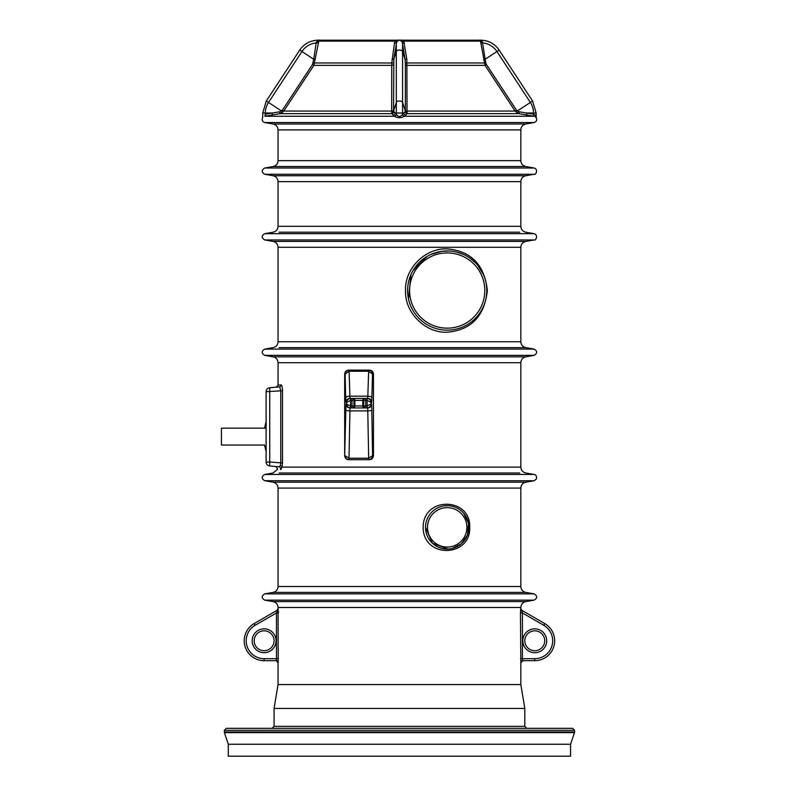 <?xml version="1.0" encoding="UTF-8"?>
<svg xmlns="http://www.w3.org/2000/svg" width="796" height="796" viewBox="0 0 796 796"><rect width="100%" height="100%" fill="white"/><g stroke="black" fill="none" stroke-linecap="round" stroke-linejoin="round"><path stroke-width="1.19" d="M264.521 444.984L266.113 451.531L266.113 462.008L266.113 391.702L266.113 436.606M266.113 428.168L221.437 428.168L221.437 445.044L264.531 445.044M570.583 744.26L228.303 744.26L228.303 756.2L570.583 756.2L570.583 744.26L574.463 732.628L224.422 732.628L224.323 730.33L226.313 728.34L572.573 728.34L574.563 730.33L224.323 730.33M519.788 592.393L525.768 592.393C522.703 591.617 521.062 589.657 520.833 586.513L278.053 586.513L278.053 488.087C277.824 484.943 276.182 482.983 273.118 482.207L264.76 480.734C261.347 478.645 261.347 476.555 264.76 474.466L534.116 474.466L525.768 472.993C522.703 472.217 521.062 470.257 520.833 467.113L520.833 362.717L278.053 362.717L278.053 385.184L280.998 384.916C281.854 385.145 282.361 387.085 282.5 390.736L282.5 462.974L282.043 467.113L280.918 469.341M423.134 527.35C423.213 495.938 470.924 497.162 469.73 527.31C470.963 557.518 423.233 558.822 423.134 527.35M519.788 347.623L525.768 347.623C522.703 346.847 521.062 344.887 520.833 341.743L278.053 341.743L278.053 247.297C277.824 244.153 276.182 242.193 273.118 241.417L264.76 239.944C261.347 237.855 261.347 235.765 264.76 233.676L534.116 233.676L525.768 232.203C522.703 231.427 521.062 229.467 520.833 226.323L520.833 181.627L278.053 181.627L278.053 226.323L520.833 226.323M487.351 290.54C484.585 315.584 471.769 329.425 448.924 332.051C427.522 334.449 404.647 314.191 405.512 290.59C404.587 267.008 427.402 246.67 448.845 249.019C471.759 251.645 484.595 265.486 487.351 290.54M519.788 166.533L525.768 166.533C522.703 165.757 521.062 163.797 520.833 160.653L278.053 160.653L278.053 129.887C277.824 126.743 276.182 124.783 273.118 124.007L264.76 122.534C262.461 121.758 261.705 120.216 262.501 117.917L262.77 116.873M278.053 160.653C277.824 163.797 276.182 165.757 273.118 166.533L525.768 166.533L534.116 168.006L264.76 168.006C261.347 170.095 261.347 172.185 264.76 174.274L534.116 174.274C535.459 175.568 538.812 169.488 534.116 168.006M278.053 181.627C277.824 178.483 276.182 176.523 273.118 175.747L264.76 174.274M391.672 112.395A1.99 1.542 175.1 0 0 393.542 111.042L395.095 113.022L396.309 113.022L396.378 114.306C398.408 117.201 400.458 117.201 402.507 114.306A1.99 1.89 -121.7 0 0 404.408 116.266L534.026 116.266C537.22 118.166 537.22 118.166 534.026 116.266L519.062 113.649L407.035 113.649L404.408 116.266C401.094 118.166 397.791 118.166 394.478 116.266L391.851 113.649L391.672 112.395L391.771 63.143L394.468 42.924L395.115 41.113L398.498 40.019L403.771 41.113L406.846 59.402L407.035 113.649A1.99 1.94 43.1 0 1 405.094 111.778L405.373 110.147A1.99 1.095 180 0 0 407.214 111.052L515.092 111.052L485.033 65.381L480.495 41.113A1.99 1.005 171.8 0 0 482.376 41.8L485.172 59.242L496.943 51.521A19.263 19.263 0 0 0 482.694 42.914L480.774 42.924M265.357 116.176L265.048 114.306L272.202 113.022L262.73 113.022L266.312 101.012L299.744 50.078L313.714 59.242L316.181 42.914L318.042 40.258A1.99 1.871 -121.2 0 0 319.047 40.019L313.853 65.381L283.794 111.052L279.814 113.649L264.849 116.266C261.665 118.166 261.665 118.166 264.849 116.266C261.665 118.166 261.665 118.166 264.849 116.266L394.478 116.266A1.99 1.89 -58.3 0 0 396.378 114.306M535.121 116.654L536.385 117.917L536.026 116.644M481.242 40.447L480.844 40.258A1.99 1.871 -58.8 0 1 479.839 40.019L480.495 41.113L403.771 41.113L400.388 40.019A1.99 0.587 100.7 0 1 400.03 40.258L402.169 41.8L403.771 41.113M396.716 41.8L398.846 40.258A1.99 0.587 79.3 0 1 398.498 40.019L395.115 41.113L396.716 41.8L393.821 59.242L396.309 51.521L396.309 42.914L394.468 42.924M376.956 40.487L378.906 41.093M480.844 40.258L482.376 41.8L481.709 40.775M519.072 111.778L519.062 113.649L515.092 111.052L516.465 110.147L519.072 111.778L526.683 113.022L533.519 113.022A19.263 19.263 0 0 0 530.365 102.455L496.943 51.521L499.142 50.078C494.704 43.71 488.595 40.417 480.844 40.198L318.042 40.198C310.281 40.417 304.181 43.71 299.744 50.078M516.305 112.395L517.271 111.042L532.564 101.012L536.156 113.022L533.519 113.022L533.837 114.306C536.862 117.201 536.862 117.201 533.837 114.306L533.519 116.176M535.957 116.485L534.832 114.863M406.846 59.402L405.055 59.242L402.169 41.8M398.846 40.258A3.184 3.184 0 0 1 400.03 40.258A3.184 3.184 0 0 0 398.846 40.258M392.03 59.402L393.821 59.242L393.542 111.042L396.309 102.455L396.309 113.022L403.781 113.022L405.094 111.778M402.507 114.306L402.577 114.216A1.99 1.93 -134.8 0 0 404.527 116.176M272.202 114.982L272.202 113.022L279.804 111.778L282.421 110.147L312.48 64.476L313.714 59.242L315.375 59.402M265.048 114.306C262.013 117.201 262.013 117.201 265.048 114.306C262.013 117.201 262.013 117.201 265.048 114.306A1.99 0.537 -99.9 0 1 264.849 116.266M278.053 362.717C277.824 359.573 276.182 357.613 273.118 356.837L264.76 355.364C261.347 353.275 261.347 351.185 264.76 349.096L534.116 349.096L525.768 347.623L279.098 347.623M228.303 744.26L224.422 732.628M272.083 728.34L274.073 726.35L274.073 708.44L524.813 708.44L524.813 726.35L526.803 728.34M264.76 593.866L534.116 593.866L525.768 592.393L273.118 592.393L264.76 593.866C261.347 595.955 261.347 598.045 264.76 600.134L273.118 601.607C276.182 602.383 277.824 604.343 278.053 607.487L278.192 662.67A1.99 1.99 -90 0 0 276.202 660.68L276.461 658.69L276.202 660.68L264.123 660.68L276.202 660.68L278.053 662.67L278.053 684.56L274.073 708.44M278.053 608.612L277.058 610.333L254.173 623.547L277.197 610.253L276.461 612.97L277.197 610.253A1.99 1.99 -120 0 0 278.192 608.522M278.053 684.56L520.833 684.56L524.813 708.44M544.713 623.547L521.678 610.253L544.713 623.547A19.9 19.9 0 0 1 534.763 660.68L522.673 660.68L534.763 660.68A19.9 19.9 0 0 0 544.713 623.547L543.718 625.268L522.415 612.97L520.435 612.97L520.833 607.487L278.053 607.487M520.833 684.56L520.833 662.67L522.823 660.68L522.415 658.69L534.763 658.69A17.91 17.91 0 0 0 543.718 625.268M276.461 612.97L255.168 625.268A17.91 17.91 0 0 0 264.123 658.69L276.461 658.69L276.461 612.97L278.451 612.97L278.421 611.348M520.833 662.67L520.435 612.85M369.434 459.69C371.841 459.491 373.175 458.168 373.453 455.71L373.453 374.12C373.175 371.662 371.841 370.339 369.434 370.14L348.578 370.14C346.28 370.309 344.976 371.632 344.678 374.12L344.678 455.71C344.976 458.197 346.28 459.521 348.578 459.69L369.434 459.69M483.53 274.779L477.759 265.357M475.351 262.69L469.939 258.123M463.789 254.581L457.023 252.173M449.71 251.019L442.098 251.267L430.736 254.521M427.134 256.402L412.845 270.849M410.965 274.56L408.487 298.888M425.512 527.35A21.691 21.691 0 0 1 447.203 505.659A21.691 21.691 0 0 1 468.894 527.35A21.691 21.691 0 0 1 447.203 549.041A21.691 21.691 0 0 1 425.512 527.35A21.691 21.691 0 0 1 447.203 505.659A21.691 21.691 0 0 1 468.894 527.35A21.691 21.691 0 0 1 447.203 549.041A21.691 21.691 0 0 1 425.512 527.35L432.497 543.3L448.009 549.031M452.019 548.504L461.302 543.837L467.531 534.912L468.526 523.37L463.76 513.34M447.959 505.669L443.87 505.918M269.745 387.732L279.237 386.906L269.745 387.732A3.98 3.98 0 0 0 266.113 391.702A3.98 3.98 0 0 1 269.745 387.732L269.745 462.008L282.5 462.974M269.745 465.978L278.859 466.774C275.028 466.436 275.028 466.436 278.859 466.774C275.028 466.436 275.028 466.436 278.859 466.774L269.745 465.978L269.745 462.008L266.113 462.008A3.98 3.98 0 0 0 269.745 465.978M280.451 469.58C276.749 469.083 276.749 469.083 280.451 469.58A1.99 1.95 95 0 0 278.859 466.774L280.361 465.73L280.759 462.974L280.759 390.736L279.804 387.125M344.678 455.71L345.991 403.97L350.618 405.96A1.99 1.99 180 0 0 350.698 405.96L363.702 405.96L363.702 400.388L365.682 400.388L365.682 405.96L366.986 405.96L367.165 407.95L367.075 400.388L371.055 402.378C370.787 400.05 369.483 398.716 367.165 398.398L367.075 400.388A1.99 1.99 180 0 0 366.986 400.388L365.682 400.388L365.682 398.398L367.752 398.398L349.941 398.398L365.682 398.398A1.99 1.98 -90 0 0 363.702 400.388L353.981 400.388L353.981 405.96A1.99 1.98 -90 0 1 352.001 407.95L352.001 400.388L350.698 400.388A1.99 1.99 0 0 0 350.618 400.388L350.529 398.398L350.698 400.388M345.991 403.97A3.98 3.98 -90 0 0 349.971 407.95L367.722 407.95A3.98 3.98 90 0 0 371.702 403.97L372.578 455.71L373.453 455.71M366.986 400.388L367.165 398.398M349.971 407.95L348.986 459.69C346.668 459.372 345.374 458.048 345.116 455.71L349.076 458.217L348.986 459.69M368.697 459.69L368.528 458.217L372.578 455.71C372.319 458.048 371.026 459.372 368.697 459.69L367.722 407.95M349.175 370.14L349.096 371.254L349.175 370.14M373.453 374.12L372.548 374.12L371.722 402.378A3.98 3.98 90 0 0 367.752 398.398L368.677 370.14C371.006 370.458 372.299 371.782 372.548 374.12L368.598 371.254L368.677 370.14M350.698 405.96L350.529 407.95C348.2 407.632 346.907 406.298 346.638 403.97L346.638 402.378L350.618 400.388L350.529 407.95M345.653 397.94L345.146 374.12L349.096 371.254L349.941 398.398A3.98 3.98 90 0 0 345.962 402.378L345.653 397.94A3.98 1.761 178.8 0 1 349.633 396.179L368.06 396.179A3.98 1.761 1.2 0 1 372.04 397.94M345.653 409.86A3.98 1.035 -179.3 0 0 349.633 410.895L368.06 410.895A3.98 1.035 179.3 0 0 372.03 409.86M367.165 407.95C369.483 407.632 370.787 406.298 371.055 403.97L371.702 403.97M366.986 405.96A1.99 1.99 0 0 0 367.075 405.96L371.055 403.97L371.055 402.378L371.722 402.378M345.962 402.378L346.638 402.378C346.907 400.05 348.2 398.716 350.529 398.398M344.678 374.12L345.146 374.12C345.394 371.782 346.688 370.458 349.016 370.14M352.001 398.398A1.99 1.98 -90 0 1 353.981 400.388L352.001 400.388L352.001 398.398M363.702 405.96A1.99 1.98 -90 0 0 365.682 407.95L365.682 405.96L363.702 405.96M274.073 640.78A9.95 9.95 0 0 0 259.148 632.163A9.95 9.95 0 0 0 259.148 649.397A9.95 9.95 0 0 0 274.073 640.78A9.95 9.95 0 0 1 259.148 649.397A9.95 9.95 0 0 1 259.148 632.163A9.95 9.95 0 0 1 274.073 640.78A9.95 9.95 0 0 0 259.148 632.163A9.95 9.95 0 0 0 259.148 649.397A9.95 9.95 0 0 0 274.073 640.78A9.95 9.95 0 0 1 259.148 649.397A9.95 9.95 0 0 1 259.148 632.163A9.95 9.95 0 0 1 274.073 640.78M254.173 623.547A19.9 19.9 0 0 0 264.123 660.68A19.9 19.9 0 0 1 254.173 623.547L255.168 625.268M521.678 610.462L522.415 612.97L522.415 658.69L520.435 658.69M544.713 640.78A9.95 9.95 0 0 1 529.788 649.397A9.95 9.95 0 0 1 529.788 632.163A9.95 9.95 0 0 1 544.713 640.78A9.95 9.95 0 0 0 529.788 632.163A9.95 9.95 0 0 0 529.788 649.397A9.95 9.95 0 0 0 544.713 640.78A9.95 9.95 0 0 1 529.788 649.397A9.95 9.95 0 0 1 529.788 632.163A9.95 9.95 0 0 1 544.713 640.78A9.95 9.95 0 0 0 529.788 632.163A9.95 9.95 0 0 0 529.788 649.397A9.95 9.95 0 0 0 544.713 640.78M280.361 465.73A1.99 1.403 -164.8 0 1 282.043 467.113L520.833 467.113M266.113 391.702L282.5 390.736M279.237 386.906A1.99 1.94 85 0 0 280.998 384.916M486.804 290.54A39.601 39.601 0 0 1 427.402 324.838A39.601 39.601 0 0 1 427.402 256.242A39.601 39.601 0 0 1 486.804 290.54A39.601 39.601 0 0 1 427.402 324.838A39.601 39.601 0 0 1 427.402 256.242A39.601 39.601 0 0 1 486.804 290.54L486.804 290.54M224.323 732.002L574.563 732.002L574.463 732.628M316.51 41.8A1.99 1.005 -171.8 0 0 318.39 41.113L395.115 41.113M266.312 101.012L268.521 102.455L301.943 51.521A19.263 19.263 0 0 1 316.181 42.914L318.111 42.924M393.552 62.983L313.077 62.983M393.493 64.476A1.99 1.095 -0 0 1 391.692 65.381L313.853 65.381L312.48 64.476M393.513 110.147A1.99 1.095 -0 0 1 391.662 111.052L283.794 111.052L282.421 110.147M282.57 112.395L281.605 111.042L268.521 102.455A19.263 19.263 0 0 0 265.357 113.022L265.357 114.216M393.781 111.778A1.99 1.94 136.9 0 1 391.851 113.649L279.814 113.649L279.804 111.778M405.373 110.147L405.383 64.476A1.99 1.095 180 0 0 407.194 65.381L485.033 65.381L486.396 64.476L516.465 110.147M405.383 64.476L405.323 62.983L485.809 62.983L486.396 64.476M404.418 42.924L402.577 42.914L402.577 51.521L405.055 59.242L405.323 62.983M407.214 112.395A1.99 1.542 4.9 0 1 405.333 111.042L402.577 102.455L402.577 51.521A3.184 1.751 0 0 0 399.443 50.078A3.184 1.751 0 0 0 396.309 51.521L396.309 102.455A3.184 1.751 0 0 1 399.443 101.012A3.184 1.751 0 0 1 402.577 102.455L402.577 114.216L403.781 113.022A1.99 1.93 45.3 0 0 405.721 114.982M393.154 114.982A1.99 1.93 134.7 0 0 395.095 113.022L396.309 114.216A1.99 1.93 -45.2 0 1 394.358 116.176M483.51 59.402L485.172 59.242L485.809 62.983M534.026 116.266A1.99 0.537 99.9 0 1 533.837 114.306M521.678 610.253A1.99 1.99 120 0 1 520.693 608.522M520.693 662.67A1.99 1.99 90 0 1 522.673 660.68M520.833 586.513L520.833 488.087L278.053 488.087M520.833 341.743L520.833 247.297L278.053 247.297M520.833 160.653L520.833 129.887L278.053 129.887M264.76 168.006L273.118 166.533L279.098 166.533M273.118 175.747L525.768 175.747L534.116 174.274M264.76 122.534L534.116 122.534C536.424 121.758 537.181 120.216 536.385 117.917M273.118 124.007L525.768 124.007L534.116 122.534M526.683 114.982L526.683 113.022L533.519 114.216M264.76 239.944L534.116 239.944C535.459 241.238 538.812 235.158 534.116 233.676M273.118 241.417L525.768 241.417L534.116 239.944M519.788 232.203L279.098 232.203M264.76 355.364L534.116 355.364C537.539 353.275 537.539 351.185 534.116 349.096M273.118 356.837L525.768 356.837L534.116 355.364M274.073 726.35L524.813 726.35M276.063 640.78A11.94 11.94 0 0 1 258.153 651.118A11.94 11.94 0 0 1 258.153 630.442A11.94 11.94 0 0 1 276.063 640.78M546.703 640.78A11.94 11.94 0 0 1 528.793 651.118A11.94 11.94 0 0 1 528.793 630.442A11.94 11.94 0 0 1 546.703 640.78M273.118 601.607L525.768 601.607L534.116 600.134C537.539 598.045 537.539 595.955 534.116 593.866M264.76 600.134L534.116 600.134M278.053 586.513C277.824 589.657 276.182 591.617 273.118 592.393L279.098 592.393M273.118 482.207L525.768 482.207L534.116 480.734L536.474 478.894C536.733 476.068 535.947 474.595 534.116 474.466M264.76 480.734L534.116 480.734M519.788 472.993L279.098 472.993M484.814 290.54A37.611 37.611 0 0 0 428.397 257.964A37.611 37.611 0 0 0 428.397 323.116A37.611 37.611 0 0 0 484.814 290.54M466.904 527.35A19.701 19.701 0 0 0 437.352 510.286A19.701 19.701 0 0 0 437.352 544.414A19.701 19.701 0 0 0 466.904 527.35M368.518 371.254L349.175 371.254M349.155 458.217L368.528 458.217M352.907 407.95A1.99 1.98 -90 0 0 354.887 405.96L354.887 400.388A1.99 1.98 -90 0 0 352.907 398.398M364.787 407.95A1.99 1.98 -90 0 1 362.807 405.96L362.807 400.388A1.99 1.98 -90 0 1 364.787 398.398M264.123 660.68L264.123 658.69M534.763 658.69L534.763 660.68M276.461 658.69L278.451 658.69M264.531 428.168L266.113 421.681M532.564 101.012L499.142 50.078M536.156 113.022L536.156 116.992M262.73 113.022L262.73 116.992M278.053 226.323C277.824 229.467 276.182 231.427 273.118 232.203L264.76 233.676M278.053 341.743C277.824 344.887 276.182 346.847 273.118 347.623L264.76 349.096M574.563 732.002L574.563 730.33M275.983 466.526L277.675 469.202L273.118 472.993L264.76 474.466M520.833 607.487C521.062 604.343 522.703 602.383 525.768 601.607M520.833 488.087C521.062 484.943 522.703 482.983 525.768 482.207M520.833 362.717C521.062 359.573 522.703 357.613 525.768 356.837M520.833 247.297C521.062 244.153 522.703 242.193 525.768 241.417M520.833 181.627C521.062 178.483 522.703 176.523 525.768 175.747M520.833 129.887C521.062 126.743 522.703 124.783 525.768 124.007M278.053 385.184L276.232 387.164M520.833 608.612L521.828 610.333"/></g></svg>
